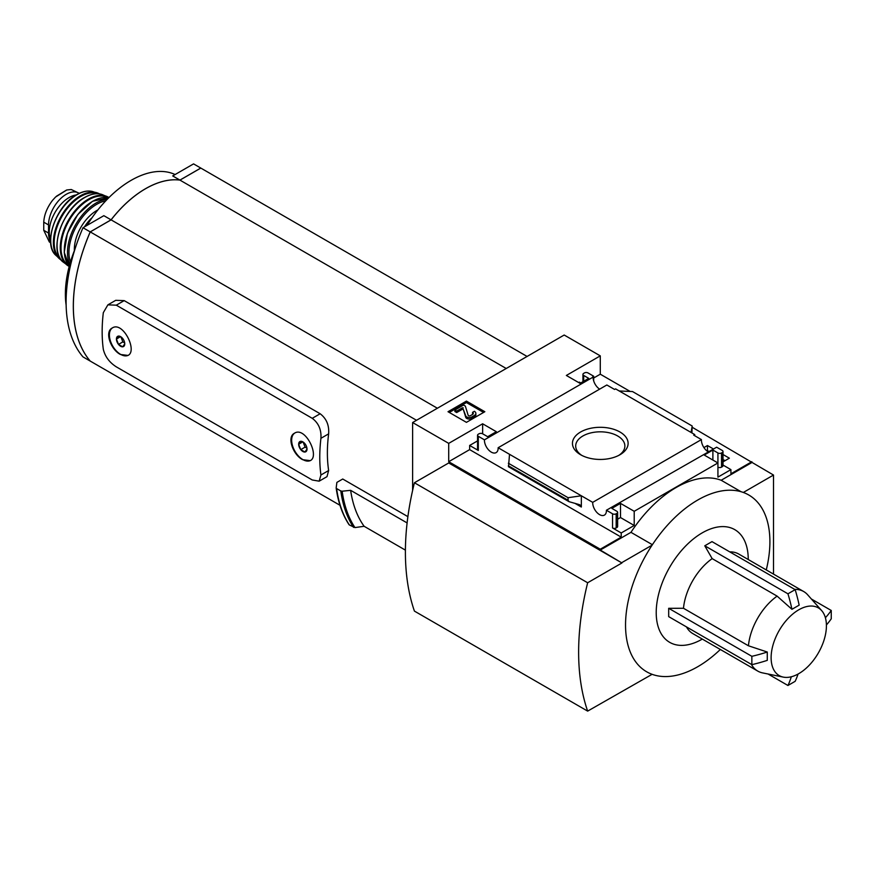 <?xml version="1.0" encoding="UTF-8"?>
<svg xmlns="http://www.w3.org/2000/svg" width="875" height="875" viewBox="0 0 875 875"><rect width="100%" height="100%" fill="white"/><g stroke="black" fill="none" stroke-linecap="round" stroke-linejoin="round"><path stroke-width="1.31" d="M706.858 450.898L708.652 451.227M723.012 459.517L725.036 460.688M599.638 389.145A9.702 5.6 60 0 1 593.152 377.081L592.67 376.808L593.677 376.217L588.011 372.947A2.548 1.477 0 0 0 584.402 372.947L583.68 373.363A2.548 1.477 0 0 0 582.936 374.402A2.548 1.477 0 0 0 583.68 375.452L588.733 378.361L580.07 383.37L566.355 375.452L600.283 355.863L600.283 374.194L630.164 391.453M692.202 427.273L773.511 475.048L743.334 492.461A102.069 58.931 120 0 1 766.27 569.92M773.511 574.109L773.511 475.048M600.283 355.863L564.189 335.027L412.617 422.537L448.711 443.373L482.639 423.784L496.344 431.703L487.681 436.702L482.639 433.792A2.548 1.477 0 0 0 479.03 433.792L478.308 434.208A2.548 1.477 0 0 0 477.553 435.247A2.548 1.477 0 0 0 478.308 436.286L484.444 439.841L593.152 377.081M707.897 451.653A9.702 5.6 60 0 1 701.411 439.589L693.711 435.137L694.728 434.558L694.728 435.728M715.619 447.792L606.408 510.245L612.555 513.8A2.548 1.477 0 0 0 616.164 513.8L616.886 513.384A2.548 1.477 0 0 0 617.63 512.334A2.548 1.477 0 0 0 616.886 511.295L611.833 508.375L620.495 503.377L634.211 511.295L717.927 462.962L704.222 455.044L712.884 450.045L717.927 452.955A2.548 1.477 0 0 0 721.536 452.955L722.258 452.539A2.548 1.477 0 0 0 723.012 451.5A2.548 1.477 0 0 0 722.258 450.461L716.636 447.202L715.619 447.792M703.927 447.584L707.47 445.539L707.47 450.538M723.012 454.519L729.367 458.183L723.012 461.858M707.47 445.539L712.983 448.722M694.728 434.558L615.584 388.872L614.578 389.452L606.845 384.989L498.137 447.738L592.714 502.348L701.411 439.589M593.677 376.217L593.677 380.887M619.97 432.009A27.836 16.078 180 0 1 619.97 454.738A27.836 16.078 180 0 1 580.595 454.738A27.836 16.078 180 0 1 580.595 432.009A27.836 16.078 180 0 1 619.97 432.009M580.792 382.955L579.348 382.113L578.627 382.528M717.927 452.955L717.927 477.127L730.92 469.623L730.92 473.791L751.855 461.705M593.677 378.011L600.283 374.194M466.43 422.352L484.837 411.72L466.43 401.1L448.022 411.72L466.43 422.352M484.444 439.841A9.702 5.6 -120 0 0 488.502 449.827A9.702 5.6 -120 0 0 496.147 452.605A9.702 5.6 -120 0 0 498.137 447.738M592.714 502.348A9.702 5.6 -120 0 0 596.772 512.334A9.702 5.6 -120 0 0 604.406 515.112A9.702 5.6 -120 0 0 606.408 510.245M730.92 469.623L723.012 465.052M783.278 677.108A39.091 22.575 -60 0 1 779.22 630.438A39.091 22.575 -60 0 1 821.669 610.619A39.091 22.575 -60 0 1 823.189 642.6A39.091 22.575 -60 0 1 798.766 673.652A39.091 22.575 -60 0 1 783.278 677.108L762.53 672.886A45.938 26.523 -60 0 1 757.761 671.092L692.803 633.587A45.938 26.523 -60 0 1 686.459 626.894M757.761 671.092A45.938 26.523 -60 0 1 751.417 664.398M794.719 589.389A45.938 26.523 -60 0 1 803.688 591.533A45.938 26.523 -60 0 1 807.625 594.759L821.669 610.619M777.12 596.127L791.941 609.306L799.159 605.139A127.597 73.664 -120 0 0 795.156 589.641L711.998 541.625L704.78 545.792L712.163 558.622A45.938 26.523 -60 0 0 683.484 608.278L748.442 645.783A45.938 26.523 -60 0 1 777.12 596.127L712.163 558.622M748.442 645.783L767.277 652.028L767.277 660.362A127.597 73.664 0 0 1 751.855 664.65L668.686 616.634L668.686 608.3L683.484 608.278M729.761 551.884A45.938 26.523 -60 0 1 738.73 554.028L803.688 591.533M702.308 639.078L702.231 639.122A65.078 37.57 -60 0 1 656.217 612.555A65.078 37.57 -60 0 1 702.231 532.864A65.078 37.57 -60 0 1 748.245 559.431L748.245 559.519M720.333 649.48A102.069 58.931 -60 0 1 697.725 666.728A102.069 58.931 -60 0 1 652.105 674.319A102.069 58.931 120 0 1 652.105 545.136A102.069 58.931 -60 0 1 697.725 500.041A102.069 58.931 -60 0 1 743.334 492.461M448.711 443.373L448.711 461.705L600.283 549.216L600.283 550.047L621.939 562.964L448.711 462.962L414.422 482.748L587.65 582.761A248.456 143.445 120 0 0 587.65 711.112L652.105 674.319M412.617 490.416L412.617 422.537M600.283 549.216L621.217 537.13L621.217 532.962L634.211 525.47L634.211 511.295M751.855 462.547L721.175 480.255A100.089 57.783 -60 0 0 630.962 532.339L600.283 550.047M612.555 513.8L612.555 527.964A2.548 1.477 0 0 0 616.164 527.964L616.886 527.548A2.548 1.477 0 0 0 617.63 526.509L617.63 512.334M612.555 527.964L621.217 532.962M634.211 525.47L620.495 517.552L617.63 519.203M581.339 507.03L581.339 495.775L568.061 497.7L568.061 500.248L569.034 501.67L579.786 504.744L581.339 507.03L574.864 503.289M508.517 466.572L509.523 454.311M477.553 440.891L469.645 445.452L478.308 450.461A2.548 1.477 0 0 1 477.553 449.411L477.553 435.247M722.258 452.539L722.258 466.714A2.548 1.477 0 0 0 723.012 465.664L723.012 451.5M722.258 466.714L721.536 467.13A2.548 1.477 0 0 1 717.927 467.13M691.906 432.928L692.202 426.016L691.042 432.436M619.227 390.972L632.505 391.552L692.202 426.016M652.105 545.136L621.939 562.548M621.939 562.964L587.65 582.761M300.759 449.63L298.67 444.259A5.895 3.402 -120 0 0 300.759 449.63A5.895 3.402 -120 0 0 304.927 452.036L300.759 449.63L305.091 447.125L306.939 448.197M298.67 444.259L300.759 441.295A5.895 3.402 -120 0 0 298.67 444.259L302.794 441.875M304.927 452.036A5.895 3.402 -120 0 0 307.005 449.072L304.927 452.036M307.005 449.072A5.895 3.402 -120 0 0 304.927 443.702A5.895 3.402 -120 0 0 302.837 441.853A5.895 3.402 -120 0 0 300.759 441.295M118.508 344.411L116.43 339.041A5.895 3.402 -120 0 0 118.508 344.411A5.895 3.402 -120 0 0 122.675 346.817L118.508 344.411L122.839 341.906L124.698 342.978M116.43 339.041L118.508 336.077A5.895 3.402 -120 0 0 116.43 339.041L120.553 336.656M122.675 346.817A5.895 3.402 -120 0 0 124.764 343.853L122.675 346.817M124.764 343.853A5.895 3.402 -120 0 0 122.675 338.483A5.895 3.402 -120 0 0 120.597 336.634A5.895 3.402 -120 0 0 118.508 336.077M120.411 354.473L128.034 355.425C137.747 350.919 122.883 320.742 112.208 328.016C104.377 331.723 110.698 349.573 120.411 354.473M116.298 305.178L312.255 418.316C318.566 423.062 321.464 429.734 320.928 438.309A154.383 89.141 -60 0 0 320.928 474.983L319.156 481.173L312.255 479.981L116.298 366.844C109.397 362.425 105.077 356.595 103.316 349.344A154.383 89.141 120 0 1 103.316 312.67L107.888 304.85L116.298 305.178L124.184 300.617L115.719 300.333L107.888 304.85M302.652 459.692L310.275 460.644C319.998 456.138 305.134 425.961 294.459 433.234C286.628 436.953 292.939 454.792 302.652 459.692M319.156 481.173L326.987 476.656L328.639 470.531A142.898 82.502 -60 0 1 328.639 433.858C329.273 425.239 326.441 418.545 320.152 413.755L124.184 300.617M416.522 420.284L90.245 231.908A142.898 82.502 120 0 0 90.245 361.091L339.981 505.28M407.892 516.644L342.738 479.019L336.886 482.388L336.175 487.867M340.812 490.973L336.613 488.556A158.725 91.645 -60 0 0 349.344 524.956L354.955 527.581A158.069 91.263 -60 0 1 342.158 491.214L340.812 490.973A158.725 91.645 -60 0 0 353.544 527.373M342.158 491.214L350.634 490.328L407.116 522.933M405.409 550.134L364.131 526.291L354.955 527.581M348.961 524.234L349.344 524.956M364.131 526.291A151.069 87.216 -60 0 1 350.634 490.328M721.175 480.255L741.027 491.706M630.962 532.339L652.389 544.709M527.089 356.453L200.812 168.077L179.955 180.119A92.892 53.627 120 0 0 111.103 219.866L90.245 231.908M506.231 368.495L179.955 180.119M437.38 408.242L111.103 219.866M112.459 327.884A15.827 9.133 -120 0 0 110.316 340.627A15.827 9.133 -120 0 0 120.597 354.364A15.827 9.133 -120 0 0 128.253 355.283M294.7 433.103A15.827 9.133 -120 0 0 292.567 445.856A15.827 9.133 -120 0 0 302.837 459.583A15.827 9.133 -120 0 0 310.505 460.502M120.859 336.798L122.839 341.906M303.1 442.017L305.091 447.125M200.802 168.088A142.898 82.502 120 0 0 200.78 168.055L179.922 180.097A92.892 53.627 120 0 0 111.07 219.844L90.213 231.886A142.898 82.502 120 0 0 90.213 361.069L82.994 356.902A142.898 82.502 120 0 1 82.994 227.719L103.852 215.677L111.07 219.844M200.78 168.055L193.561 163.888L172.703 175.93L179.922 180.097M66.139 305.211A92.892 53.627 -60 0 1 74.955 249.178M87.008 225.4A92.892 53.627 -60 0 1 175.109 174.541M90.213 231.886L82.994 227.719M414.422 482.748A248.456 143.445 120 0 0 414.422 611.1L587.65 711.112M483.569 412.453L466.43 402.555L466.43 401.1M466.43 402.555L449.291 412.453M475.869 413.394L475.869 414.848A5.108 2.942 0 0 1 474.37 416.938L471.789 418.425A3.577 2.067 0 0 1 468.18 418.939A3.577 2.067 0 0 1 465.741 417.32L463.312 409.391L465.741 415.866A3.577 2.067 0 0 0 468.18 417.473A3.577 2.067 0 0 0 471.789 416.97L474.37 415.472A5.108 2.942 0 0 0 475.869 413.394A5.108 2.942 0 0 0 474.37 411.305L472.566 412.344L472.566 413.809A2.548 1.477 0 0 1 472.981 414.116M463.312 409.391L462.448 409.227L462.448 407.772L463.312 407.925M472.566 412.344A2.548 1.477 0 0 1 473.309 413.394A2.548 1.477 0 0 1 472.566 414.433L470.323 415.723A1.28 0.733 0 0 1 468.169 415.33L465.347 406.098L463.542 405.059L454.88 410.058L454.88 411.512L456.684 412.552L456.684 411.097L462.448 407.772M456.684 412.552L462.448 409.227M454.88 410.058L456.684 411.097M621.217 537.13L469.645 449.619L469.645 445.452M620.495 503.377L620.495 517.552M482.639 423.784L482.639 433.792M448.711 461.705L469.645 449.619M712.884 450.045L712.884 460.042M568.061 497.7L508.353 463.225M791.941 609.306A127.597 73.664 -120 0 0 787.948 593.808L704.78 545.792M787.948 593.808L795.156 589.641M768.075 674.013L787.948 685.486L795.156 681.319A127.597 73.664 -120 0 0 798.066 674.045M787.948 685.486A127.597 73.664 -120 0 0 791.306 676.769M825.387 617.739A127.597 73.664 0 0 0 831.25 610.477L811.377 599.003M826.405 624.958A127.597 73.664 0 0 0 831.25 618.811L831.25 610.477M668.686 608.3L751.855 656.316L751.855 664.65M751.855 656.316A127.597 73.664 0 0 0 767.277 652.028M581.809 455.405A24.598 14.197 180 0 1 575.695 446.337A24.598 14.197 180 0 1 590.614 432.961A24.598 14.197 180 0 1 617.673 435.98A24.598 14.197 180 0 1 624.87 446.337A24.598 14.197 180 0 1 618.756 455.405M50.608 241.445A25.003 14.438 -60 0 1 48.541 233.067L48.541 224.941A25.003 14.438 -60 0 1 59.456 199.773A25.003 14.438 -60 0 1 78.728 193.08A25.003 14.438 -60 0 1 79.198 193.364M50.684 242.769L49.339 241.981L43.75 230.3L43.75 222.173C44.188 214.747 47.13 207.463 52.577 200.298L55.573 197.017L66.828 189.963L71.258 189.514L78.728 193.08M50.575 239.356A28.066 16.209 -60 0 1 69.114 197.542A28.066 16.209 -60 0 1 76.213 194.961M320.928 438.309L328.639 433.858M320.928 474.983L328.639 470.531M312.255 418.316L320.152 413.755M474.37 416.938L474.37 415.472M471.789 418.425L471.789 416.97M465.741 417.32L465.741 415.866M478.308 436.286L478.308 450.461M616.164 513.8L616.164 527.964M616.886 513.384L616.886 527.548M721.536 452.955L721.536 467.13M583.68 375.452L583.68 381.281M568.061 500.248L508.353 465.773M43.75 230.3L48.541 233.067M43.75 222.173L48.541 224.941M86.122 225.914A40.316 23.275 -60 0 1 90.694 219.702M84.459 226.877A29.597 17.095 -60 0 1 91.241 218.433M74.375 250.644A31.642 18.266 -60 0 1 96.72 210.569A31.642 18.266 -60 0 1 97.88 209.934M70.448 262.008A39.298 22.684 -60 0 1 96.72 204.323A39.298 22.684 -60 0 1 105.755 200.845M69.825 264.152A40.316 23.275 -60 0 1 95.988 203.066A40.316 23.275 -60 0 1 107.297 199.237M92.739 201.283A40.195 23.209 -60 0 1 108.773 197.75L92.498 201.272L77.809 214.484L67.386 233.33L64.236 252.383L69.267 266.186A40.195 23.209 -60 0 1 67.594 233.297A40.195 23.209 -60 0 1 92.739 201.283M64.345 248.784A39.681 22.914 -60 0 1 91.252 202.18M68.753 265.584A39.266 22.673 -60 0 1 63.241 233.997A39.266 22.673 -60 0 1 88.78 199.762A39.266 22.673 -60 0 1 108.008 197.586M63.405 262.227L69.202 266.427A39.769 22.969 -60 0 1 67.233 265.212A39.769 22.969 -60 0 1 62.77 232.98A39.769 22.969 -60 0 1 88.386 199.117A39.769 22.969 -60 0 1 106.925 196.47A39.769 22.969 -60 0 1 108.959 197.575L102.419 194.644C97.191 192.763 91.241 193.725 84.558 197.498C61.994 209.202 48.038 251.781 63.405 262.227A39.189 22.63 -60 0 1 59.686 230.344A39.189 22.63 -60 0 1 84.766 197.498A39.189 22.63 -60 0 1 102.419 194.644M57.4 240.198A38.686 22.334 -60 0 1 80.347 200.452M60.353 258.781A37.712 21.777 -60 0 1 56.689 228.123A37.712 21.777 -60 0 1 80.839 196.438A37.712 21.777 -60 0 1 97.923 193.725M55.738 255.227L61.305 260.094A38.216 22.061 -60 0 1 58.986 258.377A38.216 22.061 -60 0 1 56.175 227.194A38.216 22.061 -60 0 1 80.412 195.781A38.216 22.061 -60 0 1 96.873 192.741A38.216 22.061 -60 0 1 99.509 193.889L92.531 191.505C87.73 190.334 82.469 191.384 76.727 194.666C56.098 205.472 42.569 243.764 55.738 255.227A37.253 21.514 -60 0 1 53.605 224.777A37.253 21.514 -60 0 1 77.077 194.644A37.253 21.514 -60 0 1 92.531 191.505M349.038 524.683C342.442 514.609 338.155 502.392 336.175 488.009M582.936 374.402L582.936 381.719M569.034 501.67L508.441 466.692M85.302 226.384L92.706 216.803M66.511 190.072L56.416 196.241"/></g></svg>

